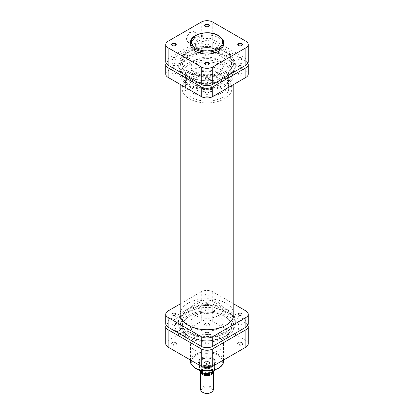 <?xml version="1.0" encoding="UTF-8"?>
<svg xmlns="http://www.w3.org/2000/svg" width="414" height="414" viewBox="0 0 414 414"><rect width="100%" height="100%" fill="white"/><g stroke="black" fill="none" stroke-linecap="round" stroke-linejoin="round"><path stroke-width="0.31" stroke-dasharray="2.07 1.55" d="M208.392 323.391L208.837 323.65A2.603 1.501 0 0 0 205.163 323.65A2.603 1.501 0 0 0 205.163 325.771A2.603 1.501 0 0 0 208.837 325.771A2.603 1.501 0 0 0 208.837 323.65L208.392 323.391A1.972 1.139 180 0 1 208.972 324.193A1.972 1.139 180 0 1 207.756 325.244A1.972 1.139 180 0 1 205.608 325A1.972 1.139 180 0 1 205.028 324.193A1.972 1.139 180 0 1 205.608 323.391A1.972 1.139 180 0 1 208.392 323.391M175.282 342.507L175.727 342.766A2.603 1.501 0 0 0 172.048 342.766A2.603 1.501 0 0 0 172.048 344.888A2.603 1.501 0 0 0 175.727 344.888A2.603 1.501 0 0 0 175.727 342.766L175.282 342.507A1.972 1.139 180 0 1 175.857 343.315A1.972 1.139 180 0 1 174.641 344.365A1.972 1.139 180 0 1 172.493 344.117A1.972 1.139 180 0 1 171.913 343.315A1.972 1.139 180 0 1 172.493 342.507A1.972 1.139 180 0 1 175.282 342.507M241.507 342.507L241.952 342.766A2.603 1.501 0 0 0 238.273 342.766A2.603 1.501 0 0 0 238.273 344.888A2.603 1.501 0 0 0 241.952 344.888A2.603 1.501 0 0 0 241.952 342.766L241.507 342.507A1.972 1.139 180 0 1 242.087 343.315A1.972 1.139 180 0 1 240.865 344.365A1.972 1.139 180 0 1 238.718 344.117A1.972 1.139 180 0 1 238.143 343.315A1.972 1.139 180 0 1 238.718 342.507A1.972 1.139 180 0 1 241.507 342.507M208.392 361.624L208.837 361.883A2.603 1.501 0 0 0 205.163 361.883A2.603 1.501 0 0 0 205.163 364.009A2.603 1.501 0 0 0 208.837 364.009A2.603 1.501 0 0 0 208.837 361.883L208.392 361.624A1.972 1.139 180 0 1 208.972 362.431A1.972 1.139 180 0 1 207.756 363.482A1.972 1.139 180 0 1 205.608 363.233A1.972 1.139 180 0 1 205.028 362.431A1.972 1.139 180 0 1 205.608 361.624A1.972 1.139 180 0 1 208.392 361.624M212.573 358.115L213.019 358.374A8.513 4.916 0 0 0 200.981 358.374A8.513 4.916 0 0 0 200.981 365.329A8.513 4.916 0 0 0 213.019 365.329A8.513 4.916 0 0 0 213.019 358.374L212.573 358.115A7.882 4.554 180 0 1 214.882 361.334A7.882 4.554 180 0 1 210.017 365.541A7.882 4.554 180 0 1 201.427 364.553A7.882 4.554 180 0 1 199.118 361.334A7.882 4.554 180 0 1 201.427 358.115A7.882 4.554 180 0 1 212.573 358.115M174.848 328.468A5.894 3.4 -60 0 1 179.014 321.248A5.894 3.4 -60 0 1 181.963 320.959A5.894 3.4 -60 0 1 183.185 323.655A5.894 3.4 -60 0 1 179.014 330.874L178.569 331.133A6.526 3.767 120 0 0 183.185 323.143A6.526 3.767 120 0 0 178.569 320.477A6.526 3.767 120 0 0 173.958 328.468A6.526 3.767 120 0 0 178.569 331.133L179.014 330.874A5.894 3.4 -60 0 1 176.069 331.164A5.894 3.4 -60 0 1 174.848 328.468M183.324 333.358A5.894 3.4 -60 0 1 185.896 327.427A5.894 3.4 -60 0 1 190.435 325.849A5.894 3.4 -60 0 1 191.656 328.545A5.894 3.4 -60 0 1 189.084 334.476A5.894 3.4 -60 0 1 184.541 336.054A5.894 3.4 -60 0 1 183.324 333.358M172.493 329.829A1.972 1.139 180 0 1 171.913 329.021A1.972 1.139 180 0 1 173.135 327.971A1.972 1.139 180 0 1 175.282 328.219A1.972 1.139 180 0 1 175.857 329.021A1.972 1.139 180 0 1 174.641 330.072A1.972 1.139 180 0 1 172.493 329.829M205.608 310.707A1.972 1.139 180 0 1 205.028 309.905A1.972 1.139 180 0 1 206.244 308.854A1.972 1.139 180 0 1 208.392 309.098A1.972 1.139 180 0 1 208.972 309.905A1.972 1.139 180 0 1 207.756 310.955A1.972 1.139 180 0 1 205.608 310.707M238.718 329.829A1.972 1.139 180 0 1 238.143 329.021A1.972 1.139 180 0 1 239.359 327.971A1.972 1.139 180 0 1 241.507 328.219A1.972 1.139 180 0 1 242.087 329.021A1.972 1.139 180 0 1 240.865 330.072A1.972 1.139 180 0 1 238.718 329.829M205.608 348.945A1.972 1.139 180 0 1 205.028 348.138A1.972 1.139 180 0 1 206.244 347.087A1.972 1.139 180 0 1 208.392 347.336A1.972 1.139 180 0 1 208.972 348.138A1.972 1.139 180 0 1 207.756 349.193A1.972 1.139 180 0 1 205.608 348.945M224.559 311.804A24.835 14.34 180 0 1 231.835 321.942A24.835 14.34 180 0 1 216.501 335.19A24.835 14.34 180 0 1 189.441 332.08A24.835 14.34 180 0 1 182.165 321.942A24.835 14.34 180 0 1 197.499 308.694A24.835 14.34 180 0 1 224.559 311.804M224.559 316.312A24.835 14.34 180 0 1 231.835 326.449A24.835 14.34 180 0 1 216.501 339.692A24.835 14.34 180 0 1 189.441 336.587A24.835 14.34 180 0 1 182.165 326.449A24.835 14.34 180 0 1 197.499 313.201A24.835 14.34 180 0 1 224.559 316.312A24.835 14.34 0 0 0 197.499 313.201A24.835 14.34 0 0 0 182.165 326.449A24.835 14.34 0 0 0 189.441 336.587A24.835 14.34 0 0 0 216.501 339.692A24.835 14.34 0 0 0 231.835 326.449A24.835 14.34 0 0 0 224.559 316.312M218.287 302.551A15.965 9.217 180 0 1 222.965 309.067A15.965 9.217 180 0 1 213.112 317.585A15.965 9.217 180 0 1 195.713 315.587A15.965 9.217 180 0 1 191.035 309.067A15.965 9.217 180 0 1 200.888 300.554A15.965 9.217 180 0 1 218.287 302.551M218.287 315.421A15.965 9.217 180 0 1 222.965 321.942A15.965 9.217 180 0 1 213.112 330.455A15.965 9.217 180 0 1 195.713 328.457A15.965 9.217 180 0 1 191.035 321.942A15.965 9.217 180 0 1 200.888 313.424A15.965 9.217 180 0 1 218.287 315.421M201.427 312.285A7.882 4.554 180 0 1 199.118 309.067A7.882 4.554 180 0 1 203.983 304.864A7.882 4.554 180 0 1 212.573 305.848A7.882 4.554 180 0 1 214.882 309.067A7.882 4.554 180 0 1 210.017 313.274A7.882 4.554 180 0 1 201.427 312.285M218.649 337.099A16.477 9.512 180 0 1 223.477 343.827A16.477 9.512 180 0 1 213.303 352.614A16.477 9.512 180 0 1 195.351 350.554A16.477 9.512 180 0 1 190.523 343.827A16.477 9.512 180 0 1 200.697 335.04A16.477 9.512 180 0 1 218.649 337.099M247.919 325.161A8.12 4.689 0 0 0 245.854 323.132L212.744 304.016A8.12 4.689 0 0 0 201.256 304.016L168.146 323.132A8.12 4.689 0 0 0 166.081 325.161M165.766 343.827A8.12 4.689 180 0 1 168.146 340.51L201.256 321.393A8.12 4.689 180 0 1 212.744 321.393L245.854 340.51A8.12 4.689 180 0 1 248.234 343.827M172.493 323.07A1.972 1.139 0 0 0 171.913 323.872A1.972 1.139 0 0 0 173.135 324.923A1.972 1.139 0 0 0 175.282 324.679A1.972 1.139 0 0 0 175.857 323.872A1.972 1.139 0 0 0 174.641 322.822A1.972 1.139 0 0 0 172.493 323.07M205.608 342.187A1.972 1.139 0 0 0 205.028 342.989A1.972 1.139 0 0 0 206.244 344.039A1.972 1.139 0 0 0 208.392 343.796A1.972 1.139 0 0 0 208.972 342.989A1.972 1.139 0 0 0 207.756 341.938A1.972 1.139 0 0 0 205.608 342.187M238.718 323.07A1.972 1.139 0 0 0 238.143 323.872A1.972 1.139 0 0 0 239.359 324.923A1.972 1.139 0 0 0 241.507 324.679A1.972 1.139 0 0 0 242.087 323.872A1.972 1.139 0 0 0 240.865 322.822A1.972 1.139 0 0 0 238.718 323.07M205.608 294.297A1.972 1.139 0 0 0 205.028 295.099A1.972 1.139 0 0 0 206.244 296.15A1.972 1.139 0 0 0 208.392 295.901A1.972 1.139 0 0 0 208.972 295.099A1.972 1.139 0 0 0 207.756 294.049A1.972 1.139 0 0 0 205.608 294.297M205.608 303.948A1.972 1.139 0 0 0 205.028 304.756A1.972 1.139 0 0 0 206.244 305.806A1.972 1.139 0 0 0 208.392 305.558A1.972 1.139 0 0 0 208.972 304.756A1.972 1.139 0 0 0 207.756 303.705A1.972 1.139 0 0 0 205.608 303.948M227.069 335.459A28.38 16.384 180 0 1 195.832 338.937A28.38 16.384 180 0 1 178.625 323.489A28.38 16.384 180 0 1 186.931 312.285A28.38 16.384 180 0 1 217.552 308.663A28.38 16.384 180 0 1 235.375 323.489A28.38 16.384 180 0 1 227.069 335.459M226.986 332.514A28.266 16.317 180 0 1 195.879 335.977A28.266 16.317 180 0 1 178.744 320.591A28.266 16.317 180 0 1 187.014 309.439A28.266 16.317 180 0 1 217.51 305.827A28.266 16.317 180 0 1 235.255 320.591A28.266 16.317 180 0 1 226.986 332.514M180.193 313.031A26.884 15.52 180 0 1 187.992 303.239A26.884 15.52 180 0 1 216.331 299.658A26.884 15.52 180 0 1 233.806 313.031M226.008 331.95A26.884 15.52 180 0 1 196.712 335.314A26.884 15.52 180 0 1 180.116 320.974A26.884 15.52 180 0 1 187.992 310.003A26.884 15.52 180 0 1 217.288 306.634A26.884 15.52 180 0 1 233.884 320.974A26.884 15.52 180 0 1 226.008 331.95M165.766 323.872A8.12 4.689 180 0 1 168.146 320.555L201.256 301.439A8.12 4.689 180 0 1 212.744 301.439L245.854 320.555A8.12 4.689 180 0 1 248.234 323.872M212.744 301.439L212.744 291.782L233.806 303.943M212.744 291.782A8.12 4.689 0 0 0 201.256 291.782L201.256 301.439M180.193 303.943L201.256 291.782M202.984 392.493A5.677 3.276 180 0 1 202.984 387.856A5.677 3.276 180 0 1 211.016 387.856A5.677 3.276 180 0 1 211.016 392.493M213.308 389.657A6.308 3.643 0 0 0 209.412 386.293A6.308 3.643 0 0 0 202.539 387.085A6.308 3.643 0 0 0 200.692 389.657M212.656 371.782A5.677 3.276 0 0 0 211.016 369.19A5.677 3.276 0 0 0 202.984 369.19L202.539 369.448A6.308 3.643 180 0 1 211.461 369.448A6.308 3.643 180 0 1 213.231 371.451M203.098 367.321A5.517 3.188 180 0 1 209.111 366.633A5.517 3.188 180 0 1 212.517 369.578A5.517 3.188 180 0 1 210.902 371.829A5.517 3.188 180 0 1 204.889 372.517A5.517 3.188 180 0 1 201.483 369.578A5.517 3.188 180 0 1 203.098 367.321M201.887 372.704A5.517 3.188 180 0 1 201.483 371.508A5.517 3.188 180 0 1 203.098 369.252A5.517 3.188 180 0 1 209.111 368.563A5.517 3.188 180 0 1 212.517 371.508A5.517 3.188 180 0 1 212.48 371.881M214.587 369.961A7.685 4.44 0 0 0 214.685 369.252A7.685 4.44 0 0 0 204.925 364.982L204.925 358.224L199.6 361.298A7.685 4.44 180 0 1 201.566 359.357A7.685 4.44 180 0 1 204.925 358.224A7.685 4.44 180 0 1 214.685 362.493A7.685 4.44 180 0 1 214.4 363.694A7.685 4.44 180 0 1 212.434 365.634L212.573 365.552A7.882 4.554 0 0 0 214.882 362.333A7.882 4.554 0 0 0 210.017 358.131A7.882 4.554 0 0 0 201.427 359.114A7.882 4.554 0 0 0 199.118 362.333A7.882 4.554 0 0 0 201.427 365.552A7.882 4.554 0 0 0 212.573 365.552L212.434 365.634A7.685 4.44 180 0 1 209.075 366.768A7.685 4.44 180 0 1 201.566 365.634A7.685 4.44 180 0 1 199.315 362.493A7.685 4.44 180 0 1 199.6 361.298L199.6 368.056A7.685 4.44 0 0 0 199.315 369.252A7.685 4.44 0 0 0 199.413 369.961M222.328 88.115A21.678 12.518 180 0 1 198.704 90.832A21.678 12.518 180 0 1 185.322 79.265A21.678 12.518 180 0 1 191.672 70.416A21.678 12.518 180 0 1 215.296 67.699A21.678 12.518 180 0 1 228.678 79.265A21.678 12.518 180 0 1 222.328 88.115M222.328 83.286A21.678 12.518 180 0 1 198.704 86.003A21.678 12.518 180 0 1 185.322 74.437A21.678 12.518 180 0 1 191.672 65.588A21.678 12.518 180 0 1 215.296 62.876A21.678 12.518 180 0 1 228.678 74.437A21.678 12.518 180 0 1 222.328 83.286M189.441 64.299A24.835 14.34 180 0 1 216.501 61.194A24.835 14.34 180 0 1 231.835 74.437A24.835 14.34 180 0 1 224.559 84.575A24.835 14.34 180 0 1 197.499 87.685A24.835 14.34 180 0 1 182.165 74.437A24.835 14.34 180 0 1 189.441 64.299M189.441 78.463A24.835 14.34 180 0 1 216.501 75.353A24.835 14.34 180 0 1 231.835 88.601A24.835 14.34 180 0 1 224.559 98.739A24.835 14.34 180 0 1 197.499 101.844A24.835 14.34 180 0 1 182.165 88.601A24.835 14.34 180 0 1 189.441 78.463M222.328 97.45A21.678 12.518 180 0 1 198.704 100.162A21.678 12.518 180 0 1 185.322 88.601A21.678 12.518 180 0 1 191.672 79.747A21.678 12.518 180 0 1 215.296 77.035A21.678 12.518 180 0 1 228.678 88.601A21.678 12.518 180 0 1 222.328 97.45M222.328 92.622A21.678 12.518 180 0 1 198.704 95.334A21.678 12.518 180 0 1 185.322 83.773A21.678 12.518 180 0 1 191.672 74.918A21.678 12.518 180 0 1 215.296 72.207A21.678 12.518 180 0 1 228.678 83.773A21.678 12.518 180 0 1 222.328 92.622M201.427 80.554A7.882 4.554 180 0 1 210.017 79.566A7.882 4.554 180 0 1 214.882 83.773A7.882 4.554 180 0 1 212.573 86.992A7.882 4.554 180 0 1 203.983 87.975A7.882 4.554 180 0 1 199.118 83.773A7.882 4.554 180 0 1 201.427 80.554M209.075 370.975L209.075 366.768L214.4 363.694L214.4 370.018M200.697 371.907A6.308 3.643 180 0 1 202.539 369.448L202.984 369.19A5.677 3.276 0 0 0 201.623 372.559M204.925 364.982L200.226 368.015L199.6 368.056M224.559 51.75A24.835 14.34 0 0 0 197.499 48.64A24.835 14.34 0 0 0 182.165 61.888A24.835 14.34 0 0 0 189.441 72.026A24.835 14.34 0 0 0 216.501 75.131A24.835 14.34 0 0 0 231.835 61.888A24.835 14.34 0 0 0 224.559 51.75A24.835 14.34 0 0 0 197.499 48.64A24.835 14.34 0 0 0 182.165 61.888A24.835 14.34 0 0 0 189.441 72.026A24.835 14.34 0 0 0 216.501 75.131A24.835 14.34 0 0 0 231.835 61.888A24.835 14.34 0 0 0 224.559 51.75M188.044 72.828A26.806 15.473 0 0 0 217.257 76.181A26.806 15.473 0 0 0 233.806 61.888A26.806 15.473 0 0 0 225.956 50.943A26.806 15.473 0 0 0 196.743 47.589A26.806 15.473 0 0 0 180.193 61.888A26.806 15.473 0 0 0 188.044 72.828M188.044 337.389A26.806 15.473 0 0 0 217.257 340.743A26.806 15.473 0 0 0 233.806 326.449A26.806 15.473 0 0 0 225.956 315.504A26.806 15.473 0 0 0 196.743 312.151A26.806 15.473 0 0 0 180.193 326.449A26.806 15.473 0 0 0 188.044 337.389M172.493 74.918A1.972 1.139 180 0 1 171.913 74.116A1.972 1.139 180 0 1 173.135 73.066A1.972 1.139 180 0 1 175.282 73.309A1.972 1.139 180 0 1 175.857 74.116A1.972 1.139 180 0 1 174.641 75.167A1.972 1.139 180 0 1 172.493 74.918M172.493 65.267A1.972 1.139 180 0 1 171.913 64.46A1.972 1.139 180 0 1 173.135 63.409A1.972 1.139 180 0 1 175.282 63.658A1.972 1.139 180 0 1 175.857 64.46A1.972 1.139 180 0 1 174.641 65.51A1.972 1.139 180 0 1 172.493 65.267M205.608 55.802A1.972 1.139 180 0 1 205.028 55A1.972 1.139 180 0 1 206.244 53.949A1.972 1.139 180 0 1 208.392 54.193A1.972 1.139 180 0 1 208.972 55A1.972 1.139 180 0 1 207.756 56.05A1.972 1.139 180 0 1 205.608 55.802M205.608 46.145A1.972 1.139 180 0 1 205.028 45.343A1.972 1.139 180 0 1 206.244 44.293A1.972 1.139 180 0 1 208.392 44.536A1.972 1.139 180 0 1 208.972 45.343A1.972 1.139 180 0 1 207.756 46.394A1.972 1.139 180 0 1 205.608 46.145M238.718 74.918A1.972 1.139 180 0 1 238.143 74.116A1.972 1.139 180 0 1 239.359 73.066A1.972 1.139 180 0 1 241.507 73.309A1.972 1.139 180 0 1 242.087 74.116A1.972 1.139 180 0 1 240.865 75.167A1.972 1.139 180 0 1 238.718 74.918M238.718 65.267A1.972 1.139 180 0 1 238.143 64.46A1.972 1.139 180 0 1 239.359 63.409A1.972 1.139 180 0 1 241.507 63.658A1.972 1.139 180 0 1 242.087 64.46A1.972 1.139 180 0 1 240.865 65.51A1.972 1.139 180 0 1 238.718 65.267M205.608 94.04A1.972 1.139 180 0 1 205.028 93.233A1.972 1.139 180 0 1 206.244 92.182A1.972 1.139 180 0 1 208.392 92.431A1.972 1.139 180 0 1 208.972 93.233A1.972 1.139 180 0 1 207.756 94.283A1.972 1.139 180 0 1 205.608 94.04M205.608 84.384A1.972 1.139 180 0 1 205.028 83.576A1.972 1.139 180 0 1 206.244 82.526A1.972 1.139 180 0 1 208.392 82.774A1.972 1.139 180 0 1 208.972 83.576A1.972 1.139 180 0 1 207.756 84.632A1.972 1.139 180 0 1 205.608 84.384M227.105 76.026A28.38 16.384 0 0 0 235.375 64.843A28.38 16.384 0 0 0 227.069 52.873A28.38 16.384 0 0 0 195.832 49.395A28.38 16.384 0 0 0 178.625 64.843A28.38 16.384 0 0 0 186.895 76.026M226.986 55.818A28.266 16.317 0 0 0 195.879 52.355A28.266 16.317 0 0 0 178.744 67.741A28.266 16.317 0 0 0 187.014 78.898A28.266 16.317 0 0 0 217.51 82.505A28.266 16.317 0 0 0 235.255 67.741A28.266 16.317 0 0 0 226.986 55.818M226.008 63.14A26.884 15.52 0 0 0 196.712 59.776A26.884 15.52 0 0 0 180.116 74.116A26.884 15.52 0 0 0 187.992 85.093A26.884 15.52 0 0 0 217.288 88.456A26.884 15.52 0 0 0 233.884 74.116A26.884 15.52 0 0 0 226.008 63.14M226.008 56.382A26.884 15.52 0 0 0 196.712 53.018A26.884 15.52 0 0 0 180.116 67.358A26.884 15.52 0 0 0 187.992 78.334A26.884 15.52 0 0 0 217.288 81.698A26.884 15.52 0 0 0 233.884 67.358A26.884 15.52 0 0 0 226.008 56.382M186.968 76.067A28.38 16.384 0 0 0 227.032 76.067M247.919 63.171A8.12 4.689 0 0 0 245.854 61.148L212.744 42.026A8.12 4.689 0 0 0 201.256 42.026L168.146 61.148A8.12 4.689 0 0 0 166.081 63.171M201.256 42.026L201.256 51.683L168.146 70.799L168.146 61.148M201.256 51.683A8.12 4.689 180 0 1 212.744 51.683L212.744 42.026M245.854 61.148L245.854 70.799L212.744 51.683M245.854 70.799A8.12 4.689 180 0 1 248.234 74.116M165.766 74.116A8.12 4.689 180 0 1 168.146 70.799M172.369 45.55A1.972 1.139 0 0 0 172.493 45.633L172.214 45.473L172.493 45.633A1.972 1.139 0 0 0 175.282 45.633A1.972 1.139 0 0 0 175.407 45.55M205.479 26.434A1.972 1.139 0 0 0 205.608 26.517L205.328 26.351L205.608 26.517A1.972 1.139 0 0 0 208.392 26.517A1.972 1.139 0 0 0 208.521 26.434M205.479 64.672A1.972 1.139 0 0 0 205.608 64.75L205.328 64.589L205.608 64.75A1.972 1.139 0 0 0 208.392 64.75A1.972 1.139 0 0 0 208.521 64.672M238.593 45.55A1.972 1.139 0 0 0 238.718 45.633L238.443 45.473L238.718 45.633A1.972 1.139 0 0 0 241.507 45.633A1.972 1.139 0 0 0 241.631 45.55M195.279 34.538A5.894 3.4 -60 0 1 191.113 41.752L190.833 41.917A6.288 3.628 120 0 0 195.279 34.217A6.288 3.628 120 0 0 190.833 31.65A6.288 3.628 120 0 0 186.388 39.351A6.288 3.628 120 0 0 190.833 41.917L191.113 41.752A5.894 3.4 -60 0 1 188.168 42.047A5.894 3.4 -60 0 1 186.947 39.351A5.894 3.4 -60 0 1 191.113 32.132A5.894 3.4 -60 0 1 194.057 31.837A5.894 3.4 -60 0 1 195.279 34.538L195.279 34.217M203.921 39.527A5.894 3.4 -60 0 1 201.349 45.457A5.894 3.4 -60 0 1 196.805 47.036A5.894 3.4 -60 0 1 195.584 44.339A5.894 3.4 -60 0 1 198.156 38.409A5.894 3.4 -60 0 1 202.7 36.825A5.894 3.4 -60 0 1 203.921 39.527M208.392 38.745A1.972 1.139 0 0 0 206.244 38.497A1.972 1.139 0 0 0 205.028 39.547A1.972 1.139 0 0 0 205.608 40.355A1.972 1.139 0 0 0 207.756 40.603A1.972 1.139 0 0 0 208.972 39.547A1.972 1.139 0 0 0 208.392 38.745M175.282 57.862A1.972 1.139 0 0 0 173.135 57.618A1.972 1.139 0 0 0 171.913 58.669A1.972 1.139 0 0 0 172.493 59.471A1.972 1.139 0 0 0 174.641 59.719A1.972 1.139 0 0 0 175.857 58.669A1.972 1.139 0 0 0 175.282 57.862M208.392 76.978A1.972 1.139 0 0 0 206.244 76.735A1.972 1.139 0 0 0 205.028 77.785A1.972 1.139 0 0 0 205.608 78.588A1.972 1.139 0 0 0 207.756 78.836A1.972 1.139 0 0 0 208.972 77.785A1.972 1.139 0 0 0 208.392 76.978M241.507 57.862A1.972 1.139 0 0 0 239.359 57.618A1.972 1.139 0 0 0 238.143 58.669A1.972 1.139 0 0 0 238.718 59.471A1.972 1.139 0 0 0 240.865 59.719A1.972 1.139 0 0 0 242.087 58.669A1.972 1.139 0 0 0 241.507 57.862M223.477 44.505A16.477 9.512 0 0 0 218.649 37.777A16.477 9.512 0 0 0 200.697 35.718A16.477 9.512 0 0 0 190.523 44.505M189.441 76.528A24.835 14.34 0 0 0 216.501 79.638A24.835 14.34 0 0 0 231.835 66.39A24.835 14.34 0 0 0 224.559 56.252A24.835 14.34 0 0 0 197.499 53.147A24.835 14.34 0 0 0 182.165 66.39A24.835 14.34 0 0 0 189.441 76.528M195.713 85.781A15.965 9.217 0 0 0 213.112 87.784A15.965 9.217 0 0 0 222.965 79.265A15.965 9.217 0 0 0 218.287 72.75A15.965 9.217 0 0 0 200.888 70.753A15.965 9.217 0 0 0 191.035 79.265A15.965 9.217 0 0 0 195.713 85.781M195.713 72.911A15.965 9.217 0 0 0 213.112 74.908A15.965 9.217 0 0 0 222.965 66.39A15.965 9.217 0 0 0 218.287 59.875A15.965 9.217 0 0 0 200.888 57.877A15.965 9.217 0 0 0 191.035 66.39A15.965 9.217 0 0 0 195.713 72.911M165.766 61.888A8.12 4.689 180 0 1 168.146 58.571L201.256 39.454A8.12 4.689 180 0 1 212.744 39.454L245.854 58.571A8.12 4.689 180 0 1 248.234 61.888M218.095 355.445A15.691 9.056 180 0 1 218.095 368.253A15.691 9.056 180 0 1 195.905 368.253A15.691 9.056 180 0 1 195.905 355.445A15.691 9.056 180 0 1 218.095 355.445M223.477 361.205A16.477 9.512 0 0 0 218.649 354.482A16.477 9.512 0 0 0 200.697 352.417A16.477 9.512 0 0 0 190.523 361.205M168.146 340.51L168.146 323.132M201.256 304.016L201.256 321.393M212.744 321.393L212.744 304.016M245.854 323.132L245.854 340.51M168.146 320.555L168.146 310.904M245.854 310.904L245.854 320.555M209.707 373.485A7.292 4.212 180 0 1 201.846 372.553A7.292 4.212 180 0 1 200.226 368.015M204.293 365.666A7.292 4.212 180 0 1 212.154 366.597A7.292 4.212 180 0 1 213.774 371.135M190.523 42.575A16.477 9.512 180 0 1 200.697 33.788A16.477 9.512 180 0 1 218.649 35.847A16.477 9.512 180 0 1 223.477 42.575M201.256 22.071L201.256 39.454M168.146 58.571L168.146 41.193M212.744 39.454L212.744 22.071M245.854 41.193L245.854 58.571M205.608 323.391L205.163 323.65M172.493 342.507L172.048 342.766M238.718 342.507L238.273 342.766M205.608 361.624L205.163 361.883M201.427 358.115L200.981 358.374M190.435 325.849L181.963 320.959M171.913 329.021L171.913 343.315M205.028 309.905L205.028 324.193M238.143 329.021L238.143 343.315M205.028 348.138L205.028 362.431M231.835 321.942L231.835 66.39M222.965 309.067L222.965 321.942M199.118 309.067L199.118 361.334M223.477 343.827L223.477 360.061M190.523 343.827L190.523 360.061M214.882 309.067L214.882 361.334M191.035 309.067L191.035 321.942M182.165 321.942L182.165 66.39M208.972 348.138L208.972 362.431M242.087 329.021L242.087 343.315M208.972 309.905L208.972 324.193M175.857 329.021L175.857 343.315M184.541 336.054L176.069 331.164M183.185 323.655L183.185 323.143M171.913 323.872L171.913 314.216M205.028 342.989L205.028 333.332M238.143 323.872L238.143 314.216M205.028 304.756L205.028 295.099M178.744 320.591L178.625 323.489M180.116 320.974L180.116 314.216M233.884 320.974L233.884 314.216M235.255 320.591L235.375 323.489M208.972 304.756L208.972 295.099M242.087 323.872L242.087 314.216M208.972 342.989L208.972 333.332M175.857 323.872L175.857 314.216M211.016 369.19L211.461 369.448M212.517 369.578L212.517 371.508M185.322 74.437L185.322 79.265M231.835 74.437L231.835 88.601M185.322 83.773L185.322 88.601M214.882 83.773L214.882 362.333M199.118 83.773L199.118 362.333M228.678 83.773L228.678 88.601M182.165 74.437L182.165 88.601M228.678 74.437L228.678 79.265M214.685 362.493L214.597 369.956M199.315 362.493L199.403 369.956M201.483 369.578L201.483 371.508M233.806 61.888L233.806 84.389M233.806 315.406L233.806 326.449M180.193 61.888L180.193 84.389M180.193 315.406L180.193 326.449M171.913 64.46L171.913 74.116M205.028 45.343L205.028 55M238.143 64.46L238.143 74.116M205.028 83.576L205.028 93.233M178.744 67.741L178.625 64.843M180.116 67.358L180.116 74.116M233.884 67.358L233.884 74.116M235.255 67.741L235.375 64.843M208.972 83.576L208.972 93.233M242.087 64.46L242.087 74.116M208.972 45.343L208.972 55M175.857 64.46L175.857 74.116M196.805 47.036L188.168 42.047M205.028 39.547L205.028 25.709M171.913 58.669L171.913 44.826M205.028 77.785L205.028 63.947M238.143 58.669L238.143 44.826M222.965 79.265L222.965 66.39M191.035 79.265L191.035 66.39M242.087 58.669L242.087 44.826M208.972 77.785L208.972 63.947M175.857 58.669L175.857 44.826M208.972 39.547L208.972 25.709M202.7 36.825L194.057 31.837M241.507 45.633L241.786 45.473M208.392 64.75L208.672 64.589M208.392 26.517L208.672 26.351M175.282 45.633L175.562 45.473"/><path stroke-width="0.62" d="M166.081 325.161A8.12 4.689 0 0 0 165.766 326.449A8.12 4.689 0 0 0 168.146 329.761L201.256 348.878A8.12 4.689 0 0 0 212.744 348.878L245.854 329.761A8.12 4.689 0 0 0 248.234 326.449A8.12 4.689 0 0 0 247.919 325.161M248.234 326.449L248.234 343.827A8.12 4.689 180 0 1 245.854 347.144L212.744 366.261A8.12 4.689 180 0 1 201.256 366.261L168.146 347.144A8.12 4.689 180 0 1 165.766 343.827L165.766 326.449M172.493 313.414A1.972 1.139 0 0 0 171.913 314.216A1.972 1.139 0 0 0 173.135 315.266A1.972 1.139 0 0 0 175.282 315.023A1.972 1.139 0 0 0 175.857 314.216A1.972 1.139 0 0 0 174.641 313.165A1.972 1.139 0 0 0 172.493 313.414M205.608 332.53A1.972 1.139 0 0 0 205.028 333.332A1.972 1.139 0 0 0 206.244 334.388A1.972 1.139 0 0 0 208.392 334.139A1.972 1.139 0 0 0 208.972 333.332A1.972 1.139 0 0 0 207.756 332.282A1.972 1.139 0 0 0 205.608 332.53M238.718 313.414A1.972 1.139 0 0 0 238.143 314.216A1.972 1.139 0 0 0 239.359 315.266A1.972 1.139 0 0 0 241.507 315.023A1.972 1.139 0 0 0 242.087 314.216A1.972 1.139 0 0 0 240.865 313.165A1.972 1.139 0 0 0 238.718 313.414M233.806 313.031A26.884 15.52 180 0 1 233.884 314.216A26.884 15.52 180 0 1 226.008 325.192A26.884 15.52 180 0 1 196.712 328.556A26.884 15.52 180 0 1 180.116 314.216A26.884 15.52 180 0 1 180.193 313.031M245.854 327.189L245.854 317.533A8.12 4.689 0 0 0 248.234 314.216L248.234 323.872A8.12 4.689 180 0 1 245.854 327.189L212.744 346.306A8.12 4.689 180 0 1 201.256 346.306L168.146 327.189A8.12 4.689 180 0 1 165.766 323.872L165.766 314.216A8.12 4.689 0 0 0 168.146 317.533L168.146 327.189M201.256 346.306L201.256 336.649L168.146 317.533M201.256 336.649A8.12 4.689 0 0 0 212.744 336.649L212.744 346.306M245.854 317.533L212.744 336.649M248.234 314.216A8.12 4.689 0 0 0 245.854 310.904L233.806 303.943M165.766 314.216A8.12 4.689 0 0 1 168.146 310.904L180.193 303.943M200.692 372.02L200.692 389.657A6.308 3.643 0 0 0 202.539 392.234L202.984 392.493A5.677 3.276 180 0 0 211.016 392.493L211.461 392.234A6.308 3.643 0 0 0 213.308 389.657L213.308 372.02A6.308 3.643 180 0 1 211.461 374.598A6.308 3.643 180 0 1 204.588 375.384A6.308 3.643 180 0 1 200.692 372.02A6.308 3.643 180 0 1 200.697 371.907M201.623 372.559A5.677 3.276 0 0 0 211.016 373.821A5.677 3.276 0 0 0 212.656 371.782M213.231 371.451A6.308 3.643 180 0 1 213.308 372.02M212.48 371.881A5.517 3.188 180 0 1 210.902 373.759A5.517 3.188 180 0 1 201.887 372.704M214.4 370.018L214.4 370.452A7.685 4.44 0 0 0 214.587 369.961M199.413 369.961A7.685 4.44 0 0 0 209.075 373.526L209.075 370.975M202.539 392.234A6.308 3.643 0 0 0 211.461 392.234L211.016 392.493M209.707 373.485L209.075 373.526L213.774 371.135L214.597 369.956M166.081 63.171A8.12 4.689 0 0 0 165.766 64.46A8.12 4.689 0 0 0 168.146 67.777L201.256 86.893A8.12 4.689 0 0 0 212.744 86.893L245.854 67.777A8.12 4.689 0 0 0 248.234 64.46A8.12 4.689 0 0 0 247.919 63.171M248.234 64.46L248.234 74.116A8.12 4.689 180 0 1 245.854 77.434L245.854 67.777M212.744 86.893L212.744 96.55L245.854 77.434M212.744 96.55A8.12 4.689 180 0 1 201.256 96.55L201.256 86.893M168.146 67.777L168.146 77.434L201.256 96.55M168.146 77.434A8.12 4.689 180 0 1 165.766 74.116L165.766 64.46M172.214 45.473L172.214 45.473A2.365 1.366 180 0 1 172.214 43.542A2.365 1.366 180 0 1 175.557 43.542A2.365 1.366 180 0 1 175.562 45.473A2.365 1.366 180 0 1 172.214 45.473M175.407 45.55A1.972 1.139 0 0 0 175.857 44.826A1.972 1.139 0 0 0 175.282 44.024A1.972 1.139 0 0 0 173.135 43.775A1.972 1.139 0 0 0 171.913 44.826A1.972 1.139 0 0 0 172.369 45.55M205.328 26.351L205.328 26.351A2.365 1.366 180 0 1 205.328 24.421A2.365 1.366 180 0 1 208.672 24.421A2.365 1.366 180 0 1 208.672 26.351A2.365 1.366 180 0 1 205.328 26.351M208.521 26.434A1.972 1.139 0 0 0 208.972 25.709A1.972 1.139 0 0 0 208.392 24.907A1.972 1.139 0 0 0 206.244 24.659A1.972 1.139 0 0 0 205.028 25.709A1.972 1.139 0 0 0 205.479 26.434M205.328 64.589L205.328 64.589A2.365 1.366 180 0 1 205.328 62.659A2.365 1.366 180 0 1 208.672 62.659A2.365 1.366 180 0 1 208.672 64.589A2.365 1.366 180 0 1 205.328 64.589M208.521 64.672A1.972 1.139 0 0 0 208.972 63.947A1.972 1.139 0 0 0 208.392 63.14A1.972 1.139 0 0 0 206.244 62.892A1.972 1.139 0 0 0 205.028 63.947A1.972 1.139 0 0 0 205.479 64.672M238.443 45.473A2.365 1.366 180 0 1 238.438 45.473A2.365 1.366 180 0 1 238.443 43.542A2.365 1.366 180 0 1 241.786 43.542A2.365 1.366 180 0 1 241.786 45.473A2.365 1.366 180 0 1 238.443 45.473M241.631 45.55A1.972 1.139 0 0 0 242.087 44.826A1.972 1.139 0 0 0 241.507 44.024A1.972 1.139 0 0 0 239.359 43.775A1.972 1.139 0 0 0 238.143 44.826A1.972 1.139 0 0 0 238.593 45.55M195.351 51.232A16.477 9.512 0 0 0 213.303 53.292A16.477 9.512 0 0 0 223.477 44.505L223.477 42.575A16.477 9.512 180 0 1 213.303 51.362A16.477 9.512 180 0 1 195.351 49.302A16.477 9.512 180 0 1 190.523 42.575L190.523 44.505A16.477 9.512 0 0 0 195.351 51.232M248.234 44.505L248.234 61.888A8.12 4.689 180 0 1 245.854 65.2L212.744 84.316A8.12 4.689 180 0 1 201.256 84.316L168.146 65.2A8.12 4.689 180 0 1 165.766 61.888L165.766 44.505A8.12 4.689 0 0 0 168.146 47.822L201.256 66.939A8.12 4.689 0 0 0 212.744 66.939L245.854 47.822A8.12 4.689 0 0 0 248.234 44.505A8.12 4.689 0 0 0 245.854 41.193L212.744 22.071A8.12 4.689 0 0 0 201.256 22.071L168.146 41.193A8.12 4.689 0 0 0 165.766 44.505M195.351 367.932A16.477 9.512 0 0 0 213.303 369.997A16.477 9.512 0 0 0 223.477 361.205C224.01 369.904 204.925 374.246 195.511 368.294C191.703 365.49 190.042 363.125 190.523 361.205A16.477 9.512 0 0 0 195.351 367.932M212.744 348.878L212.744 366.261M245.854 347.144L245.854 329.761M168.146 329.761L168.146 347.144M201.256 366.261L201.256 348.878M195.905 48.334A15.691 9.056 0 0 0 218.095 48.334A15.691 9.056 0 0 0 218.095 35.526A15.691 9.056 0 0 0 195.905 35.526A15.691 9.056 0 0 0 195.905 48.334M168.146 47.822L168.146 65.2M201.256 84.316L201.256 66.939M245.854 65.2L245.854 47.822M212.744 66.939L212.744 84.316M223.477 360.061L223.477 361.205M190.523 360.061L190.523 361.205M209.313 373.645L202.969 373.185L199.403 369.956M233.806 84.389L233.806 315.406M180.193 84.389L180.193 315.406M223.477 42.575C223.99 40.707 222.328 38.347 218.488 35.485C209.075 29.539 189.99 33.881 190.523 42.575"/></g></svg>
